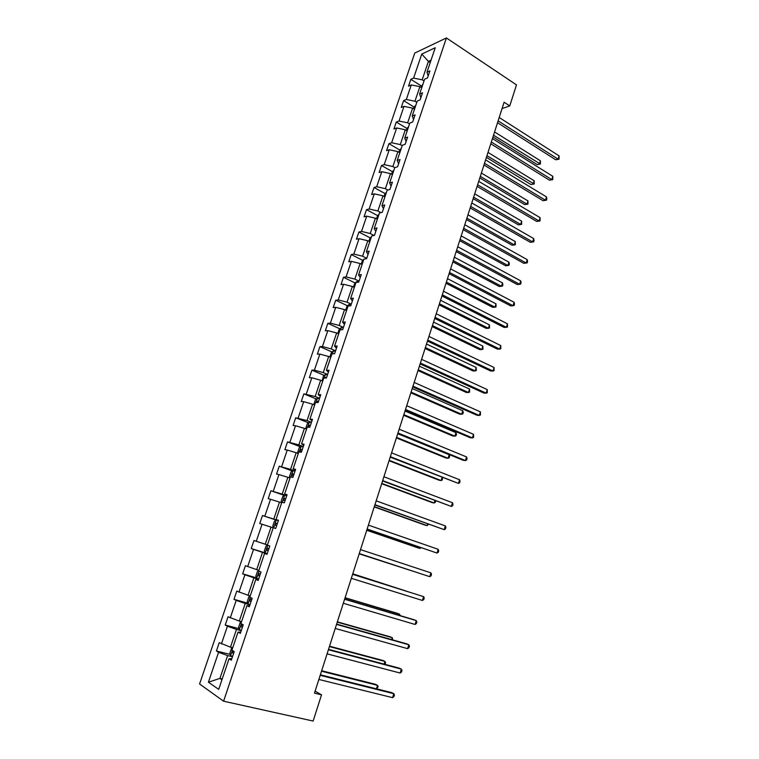 <?xml version="1.0" encoding="UTF-8"?>
<svg xmlns="http://www.w3.org/2000/svg" width="759" height="759" viewBox="0 0 759 759"><rect width="100%" height="100%" fill="white"/><g stroke="black" fill="none" stroke-linecap="round" stroke-linejoin="round"><path stroke-width="1.14" d="M414.756 53.064L199.579 683.982L223.582 701.193L446.406 37.95L414.756 53.064M232.463 656.772L227.634 655.577L219.92 678.404L208.421 682.189L218.564 652.313L216.41 650.985L230.262 654.419M222.226 678.944L219.92 678.404L221.951 679.76M227.634 655.577L218.564 652.313M241.248 630.682L236.476 629.42L230.47 647.171L219.247 642.636L216.41 650.985M221.41 643.936L227.425 626.241L225.233 625.036L239.076 628.689M249.967 604.828L245.233 603.5L239.284 621.09L228.042 616.763L225.233 625.036M230.243 617.93L236.201 600.397L233.981 599.316L247.823 603.187M258.601 579.193L253.914 577.817L248.022 595.246L236.77 591.119L233.981 599.316M239 592.162L244.901 574.781L242.652 573.823L256.504 577.912M267.168 553.795L262.51 552.353L256.675 569.63L245.413 565.702L242.652 573.823M247.671 566.622L253.525 549.393L251.238 548.558L265.128 552.865M273.221 527.828L271.039 527.116L265.252 544.241L253.98 540.503L251.238 548.558M256.267 541.309L262.073 524.232L259.758 523.511L262.472 515.532L276.238 520.086M281.655 502.837L279.492 502.097L273.762 519.071L262.472 515.532M264.796 516.215L270.546 499.289L268.202 498.682L270.897 490.769L284.378 495.447M290.014 478.066L287.87 477.307L282.187 494.128L270.897 490.769M273.24 491.339L278.942 474.565L276.57 474.071L279.246 466.225L292.462 471.026M303.221 446.795L301.228 446.311L299.236 447.649L297.67 452.307L298.296 453.512L296.181 452.725L290.545 469.404L279.246 466.225M281.617 466.681L287.263 450.049L284.872 449.67L287.519 441.899L300.498 446.804M306.513 429.177L304.416 428.351L298.828 444.888L287.519 441.899M289.919 442.241L295.517 425.752L293.097 425.486L295.716 417.773L308.467 422.791M314.662 405.04L312.575 404.196L307.034 420.59L295.716 417.773M298.145 418.01L303.704 401.663L301.257 401.502L303.856 393.864L316.389 398.987M322.736 381.122L320.668 380.25L315.175 396.502L303.856 393.864M306.304 393.978L311.816 377.773L309.34 377.726L311.921 370.155L324.245 375.392M330.734 357.394L328.694 356.502L323.249 372.612L314.397 370.164L311.921 370.155M314.397 370.164L319.852 354.092L317.357 354.149L319.909 346.645L332.044 351.986M338.675 333.884L336.645 332.964L331.247 348.931L322.423 346.55L319.909 346.645M322.423 346.55L327.831 330.62L325.307 330.782L327.841 323.325L339.795 328.78M346.54 310.564L344.529 309.615L339.178 325.459L330.374 323.135L327.841 323.325M330.374 323.135L335.734 307.338L333.192 307.604L335.706 300.213L347.48 305.773M354.349 287.443L352.356 286.475L347.043 302.177L338.258 299.919L335.706 300.213M338.258 299.919L343.58 284.255L341.009 284.616L343.495 277.291L355.098 282.955M362.081 264.512L360.108 263.525L354.842 279.094L346.076 276.902L343.495 277.291M346.076 276.902L351.351 261.362L348.761 261.827L351.227 254.559L362.669 260.328M369.756 241.779L367.802 240.764L362.584 256.21L353.827 254.066L351.227 254.559M353.827 254.066L359.064 238.668L356.445 239.227L358.893 232.026L370.183 237.88M377.365 219.228L375.42 218.194L370.25 233.506L361.521 231.429L358.893 232.026M361.521 231.429L366.701 216.163L364.064 216.808L366.493 209.664L377.631 215.622M384.908 196.875L382.982 195.813L377.859 211.002L369.14 208.981L366.493 209.664M369.14 208.981L374.291 193.839L371.625 194.579L374.035 187.501L385.041 193.554L384.073 196.41M392.394 174.693L390.487 173.621L385.401 188.678L376.701 186.723L374.035 187.501M376.701 186.723L381.805 171.695L379.12 172.54L381.511 165.509L392.422 171.686M399.813 152.701L397.925 151.61L392.877 166.544L384.206 164.637L381.511 165.509M384.206 164.637L389.263 149.741L386.559 150.671L388.931 143.698L399.746 149.997M407.175 130.89L405.306 129.77L400.297 144.59L391.644 142.739L388.931 143.698M391.644 142.739L396.663 127.967L393.94 128.983L396.283 122.066L407.014 128.48M414.48 109.258L412.621 108.12L407.649 122.816L399.016 121.023L396.283 122.066M399.016 121.023L403.997 106.364L401.255 107.474L403.589 100.615L414.215 107.142M421.719 87.807L419.879 86.64L414.955 101.222L406.331 99.476L403.589 100.615M406.331 99.476L411.274 84.942L408.513 86.137L410.818 79.334L421.368 85.966M430.23 62.58L428.408 61.403L422.184 79.799L413.589 78.111L410.818 79.334M413.589 78.111L421.757 54.079L435.239 47.722L426.975 72.219L429.888 70.938L427.526 77.93L424.632 79.183L419.623 94.002L422.516 92.807L420.144 99.856L417.26 101.023L412.213 115.966L415.088 114.865L412.687 121.971L409.822 123.043L404.737 138.11L407.592 137.104L405.173 144.267L402.336 145.244L397.204 160.443L400.031 159.532L397.593 166.762L394.775 167.644L389.604 182.966L392.412 182.151L389.955 189.437L387.156 190.224L381.938 205.68L384.718 204.958L382.242 212.311L379.472 212.994L374.206 228.582L376.967 227.966L374.472 235.385L371.72 235.964L366.407 251.684L369.149 251.172L366.625 258.648L363.903 259.132L358.552 274.986L361.265 274.578L358.722 282.12L356.009 282.5L350.62 298.496L353.305 298.183L350.743 305.792L348.058 306.067L342.613 322.196L345.279 321.996L342.698 329.672L340.041 329.842L334.548 346.113L337.186 346.019L334.577 353.76L331.949 353.817L326.408 370.231L329.017 370.25L326.389 378.058L323.78 378.01L318.192 394.566L320.782 394.689L318.125 402.574L315.545 402.412L309.909 419.12L312.471 419.357L309.786 427.308L307.243 427.032L301.551 443.882L304.084 444.243L301.38 452.26L298.856 451.871L293.116 468.872L295.621 469.347L292.898 477.439L290.403 476.927L284.616 494.081L287.082 494.678L284.331 502.847L281.864 502.211L276.029 519.517L278.477 520.238L275.697 528.473L273.259 527.714L267.367 545.18L269.777 546.025L266.978 554.345L264.568 553.453L258.629 571.081L261.011 572.049L258.183 580.445L255.811 579.43L249.806 597.219L252.159 598.32L249.303 606.783L246.96 605.644L240.907 623.594L243.231 624.818L240.347 633.367L238.032 632.095L231.922 650.207L234.208 651.573L231.305 660.197L229.028 658.793L218.706 689.381L208.421 682.189M502.069 108.584L509.754 105.918L504.109 102.228L314.463 693.157L321.522 694.836L315.118 691.117M240.755 632.152L238.032 632.095M232.757 647.74L230.47 647.171M236.476 629.42L227.425 626.241M249.607 605.9L246.96 605.644M241.542 621.697L239.284 621.09M245.233 603.5L236.201 600.397M258.373 579.876L255.811 579.43M250.261 595.881L248.022 595.246M253.914 577.817L244.901 574.781M267.064 554.098L264.568 553.453M258.895 570.294L256.675 569.63M262.51 552.353L253.525 549.393M267.453 544.934L265.252 544.241M271.039 527.116L262.073 524.232M278.42 520.399L276.029 519.517M278.354 520.598L273.762 519.071M279.492 502.097L270.546 499.289M286.93 495.143L284.616 494.081M286.741 495.712L282.187 494.128M287.87 477.307L278.942 474.565M295.365 470.106L293.116 468.872M295.052 471.035L290.545 469.404M296.181 452.725L287.263 450.049M303.723 445.296L301.551 443.882M303.296 446.586L298.828 444.888M304.416 428.351L295.517 425.752M312.015 420.704L309.909 419.12M311.465 422.336L307.034 420.59M312.575 404.196L303.704 401.663M320.232 396.321L318.192 394.566M319.567 398.304L315.175 396.502M320.668 380.25L311.816 377.773M328.381 372.157L326.408 370.231M327.594 374.472L323.249 372.612M328.694 356.502L319.852 354.092M336.455 348.191L334.548 346.113M335.563 350.838L331.247 348.931M336.645 332.964L327.831 330.62M344.453 324.444L342.613 322.196M343.457 327.414L339.178 325.459M344.529 309.615L335.734 307.338M352.394 300.887L350.62 298.496M351.284 304.188L347.043 302.177M352.356 286.475L343.58 284.255M360.259 277.547L358.552 274.986M359.045 281.153L354.842 279.094M360.108 263.525L351.351 261.362M368.058 254.388L366.407 251.684M366.739 258.316L362.584 256.21M367.802 240.764L359.064 238.668M375.8 231.438L374.206 228.582M374.016 235.48L370.25 233.506M375.42 218.194L366.701 216.163M383.466 208.678L381.938 205.68M380.904 212.643L377.859 211.002M382.982 195.813L374.291 193.839M391.075 186.107L389.604 182.966M387.84 190.035L385.401 188.678M390.487 173.621L381.805 171.695M398.617 163.726L397.204 160.443M394.794 167.635L392.877 166.544M397.925 151.61L389.263 149.741M406.093 141.535L404.737 138.11M402.185 145.69L400.297 144.59M405.306 129.77L396.663 127.967M413.513 119.524L412.213 115.966M409.518 123.945L407.649 122.816M412.621 108.12L403.997 106.364M420.865 97.693L419.623 94.002M416.805 102.361L414.955 101.222M419.879 86.64L411.274 84.942M428.161 76.042L426.975 72.219M321.522 694.836L313.144 721.05L223.582 701.193M509.754 105.918L516.481 84.875L446.406 37.95M424.025 80.966L422.184 79.799M431.036 60.198L428.408 61.403L421.757 54.079M231.827 658.651L229.028 658.793M497.534 122.711L555.702 159.76L558.083 159.143L498.122 120.871M559.089 155.88L559.022 159.219L558.083 159.143L559.089 155.88L499.204 117.493M559.022 159.219L555.702 159.76M422.981 84.078L420.913 87.294M492.971 136.933L537.154 164.58L539.421 163.991L540.417 160.804L494.574 131.933M493.521 135.206L540.37 164.048L537.154 164.58M540.417 160.804L540.37 164.048M490.769 143.764L549.421 180.158L551.793 179.598L491.339 142.009M552.808 176.316L552.751 179.636L551.793 179.598L552.808 176.316L492.43 138.603M552.751 179.636L549.421 180.158M483.967 164.988L543.102 200.718L545.465 200.215L484.498 163.308M546.48 196.904L546.841 198.877L546.433 200.205L545.465 200.215L546.48 196.904L485.599 159.883M546.433 200.205L543.102 200.718M415.79 105.368L414.348 106.744L413.664 108.765M486.415 157.35L530.949 184.522L533.216 183.982L534.213 180.775L487.999 152.407M486.946 155.699L534.184 184.01L530.949 184.522M534.213 180.775L534.184 184.01M408.551 126.829L407.109 128.176L406.359 130.406M479.811 177.929L524.706 204.607L526.955 204.133L527.96 200.898L481.377 173.043M480.314 176.363L526.955 204.133L527.941 204.114L524.706 204.607M527.96 200.898L527.941 204.114M477.098 186.382L536.727 221.429L539.08 220.992L477.61 184.788M540.104 217.653L540.066 220.935L539.08 220.992L540.104 217.653L478.72 181.335M540.066 220.935L536.727 221.429M401.245 148.46L399.813 149.789L398.987 152.227M473.151 198.668L518.406 224.854L520.655 224.427L521.661 221.163L474.707 193.83M473.635 197.179L520.655 224.427L521.651 224.37L518.406 224.854M521.661 221.163L521.651 224.37M470.182 207.947L530.304 242.301L532.638 241.922L470.665 206.439M533.672 238.554L534.061 240.48L533.643 241.827L532.638 241.922L533.672 238.554L471.775 202.957M533.643 241.827L530.304 242.301M393.883 170.282L392.46 171.572L391.559 174.228M466.443 219.569L512.069 245.242L514.298 244.882L515.323 241.599L467.98 214.788M466.899 218.165L514.298 244.882L515.314 244.787L512.069 245.242M515.323 241.599L515.314 244.787M463.199 229.683L523.824 263.335L526.158 263.022L463.654 228.26M527.201 259.625L527.59 261.532L527.173 262.88L526.158 263.022L527.201 259.625L464.783 224.749M386.464 192.274L385.041 193.536M459.688 240.641L505.674 265.792L507.904 265.489L508.928 262.178L461.206 235.907M460.115 239.313L507.904 265.489L508.928 265.346L509.346 264.028L508.928 262.178M456.168 251.599L517.306 284.54L519.621 284.283L456.595 250.271M520.674 280.868L521.082 282.737L520.655 284.103L519.621 284.283L520.674 280.868L457.734 246.732M378.978 214.446L377.565 215.679L376.521 218.782M452.876 261.874L499.242 286.494L501.452 286.257L502.486 282.917L454.375 257.197M453.275 260.622L501.452 286.257L502.496 286.077L502.913 284.739L502.486 282.917M449.081 273.695L510.722 305.905L513.037 305.716L449.48 272.453M514.09 302.272L514.517 304.112L514.09 305.488L513.037 305.716L514.09 302.272L450.618 268.885M371.436 236.808L370.022 238.013L368.902 241.334M446.007 283.268L492.752 307.357L494.953 307.177L495.997 303.818L447.487 278.648M446.377 282.101L494.953 307.177L496.016 306.959L495.997 303.818M441.928 295.972L504.099 327.433L506.395 327.309L442.298 294.815M507.467 323.837L507.467 327.044L506.395 327.309L507.467 323.837L443.455 291.219M364.14 259.094L365.686 258.819M363.827 259.36L362.423 260.527L361.227 264.085M439.082 304.833L486.215 328.381L488.407 328.267L489.451 324.88L440.543 300.279M439.433 303.761L488.407 328.267L489.489 328.002L489.451 324.88M434.717 318.429L497.42 349.14L499.707 349.083L435.059 317.366M500.779 345.582L500.798 348.77L499.707 349.083L500.779 345.582L436.226 313.742M427.459 341.076L490.684 371.018L492.961 371.028L427.763 340.108M494.043 367.498L494.071 370.667L492.961 371.028L494.043 367.498L428.939 336.455M420.125 363.903L483.9 393.067L486.158 393.143L420.41 363.039M487.259 389.595L487.287 392.735L486.158 393.143L487.259 389.595L421.587 359.349M412.744 386.929L477.06 415.296L479.308 415.439L412.991 386.16M480.409 411.862L480.456 414.983L479.308 415.439L480.409 411.862L414.177 382.441M405.287 410.135L470.163 437.696L472.402 437.915L405.505 409.471M473.512 434.3L473.569 437.412L472.402 437.915L473.512 434.3L406.71 405.723M397.782 433.55L463.208 460.286L465.438 460.58L397.963 432.981M466.557 456.937L467.07 458.559L466.624 460.02L465.438 460.58L466.557 456.937L399.177 429.196M390.202 457.155L458.417 483.417L390.354 456.69M459.546 479.745L460.068 481.339L459.622 482.809L458.417 483.417L459.546 479.745L391.578 452.876M382.564 480.959L451.339 506.443L382.678 480.599M452.478 502.743L453.019 504.308L452.563 505.779L451.339 506.443L452.478 502.743L383.912 476.756M374.861 504.963L444.205 529.659L374.937 504.716M445.353 525.93L445.903 527.458L445.448 528.947L444.205 529.659L445.353 525.93L376.179 500.836M367.09 529.175L437.013 553.064L367.138 529.032M438.171 549.298L438.74 550.797L438.275 552.296L437.013 553.064L438.171 549.298L368.39 525.124M353.476 287.016L354.757 283.24L356.815 281.551L358.846 281.741M432.108 326.569L479.622 349.567L481.804 349.519L482.866 346.104L433.55 322.072M432.421 325.583L481.804 349.519L482.904 349.206L482.866 346.104M345.668 310.146L347.024 306.133L349.074 304.492L351.104 304.729M425.078 348.485L472.99 370.923L475.153 370.933L476.225 367.489L426.501 344.045M425.363 347.584L475.153 370.933L476.272 370.572L476.225 367.489M337.793 333.476L339.226 329.216L341.265 327.632L343.286 327.907M417.991 370.572L466.292 392.431L468.445 392.507L469.527 389.044L419.395 366.199M418.247 369.766L468.445 392.507L469.584 392.109L469.527 389.044M329.842 357.005L331.37 352.508L333.391 350.962L335.412 351.275M410.847 392.839L459.556 414.12L461.69 414.262L462.781 410.761L412.222 388.523M411.074 392.118L461.69 414.262L462.848 413.816L463.284 412.422L462.781 410.761M322.12 380.857L323.438 375.99L325.459 374.5L327.471 374.851M403.636 415.277L452.753 435.97L454.888 436.178L455.979 432.658L405.002 411.036M326.493 377.735L324.416 378.02M403.835 414.661L454.888 436.178L456.055 435.685L456.491 434.281L455.979 432.658M314.273 404.889L313.894 404.253L315.44 399.67L317.452 398.228L319.454 398.627M396.378 437.905L445.912 457.99L448.028 458.275L449.129 454.726L397.725 433.721M318.476 401.53L317.006 401.236L316.199 402.45M396.549 437.383L448.028 458.275L449.214 457.734L449.66 456.311L449.129 454.726M306.332 429.101L305.82 428.171L307.376 423.56L309.368 422.165L311.37 422.602M389.054 460.722L439.006 480.191L441.112 480.542L442.051 477.496M310.384 425.543L308.894 425.22L308.486 427.08L309.188 427.241M389.196 460.286L441.112 480.542L442.317 479.954L442.459 477.658M381.682 483.711L432.051 502.572L434.139 502.989L434.869 500.636M302.224 449.755L300.716 449.413L300.317 451.282L301.598 451.624M381.786 483.379L434.139 502.989L435.362 502.354L435.789 500.978M290.071 477.914L289.445 476.652L291.039 471.946L293.012 470.665L295.004 471.187M374.234 506.898L425.031 525.124L427.108 525.607L427.621 523.957M293.999 474.176L292.471 473.815L292.082 475.703L293.363 476.064M374.31 506.67L427.108 525.607L428.56 524.298M281.76 502.524L281.162 501.196L282.756 496.462L284.72 495.229L286.712 495.798M366.739 530.275L417.962 547.856L420.031 548.415L420.315 547.476M285.697 498.815L284.151 498.426L283.771 500.333L285.052 500.722M366.777 530.143L420.031 548.415L421.15 547.761M359.254 553.596L429.755 576.669L359.263 553.567M430.922 572.874L431.51 574.326L431.046 575.844L429.755 576.669L430.922 572.874L360.525 549.62M273.582 527.818L272.794 525.968L274.407 521.186L276.361 520.01L278.344 520.627M359.168 553.842L412.953 571.195M276.039 523.264L277.31 523.682L275.764 523.264L275.394 525.181L276.665 525.589M359.178 553.814L413.133 571.252M352.593 574.326L423.617 596.631L422.44 600.464L351.322 578.311M352.622 574.269L423.617 596.631L424.215 598.054L423.75 599.582L422.44 600.464M267.529 545.237L265.992 546.129L264.36 550.949L265.204 553.074L267.177 553.747M406.72 591.261L352.774 573.795M266.94 550.247L268.212 550.673L266.94 550.247L267.301 548.311L268.866 548.738M407.08 591.375L352.755 573.851M344.595 599.249L416.255 620.596L415.069 624.458L343.315 603.272M344.652 599.079L414.129 619.771L416.255 620.596L416.871 621.982L416.397 623.519L415.069 624.458M258.8 570.569L257.491 571.29L255.849 576.157L256.675 578.358L258.639 579.089M399.243 615.34L399.604 614.183L397.583 613.405L345.089 597.722M258.762 573.576L260.337 574.051L258.762 573.576L258.411 575.54L259.682 575.986M400.202 615.625L399.604 614.183L345.041 597.883M336.531 624.391L408.826 644.752L407.63 648.651L335.231 628.443M336.626 624.097L406.71 643.85L408.826 644.752L409.462 646.108L408.978 647.664L407.63 648.651M250.214 595.995L248.924 596.678L247.263 601.583L248.07 603.879L250.024 604.648M391.701 639.619L392.299 637.712L390.287 636.848L337.347 621.858M251.741 599.553L250.147 599.069L249.806 601.052L251.077 601.526M392.669 639.894L392.299 637.712L337.262 622.124M328.391 649.751L401.34 669.115L400.135 673.043L327.082 653.841M328.524 649.343L399.243 668.138L401.34 669.115L401.985 670.434L401.502 672L400.135 673.043M241.495 621.678L240.271 622.285L238.601 627.238L239.379 629.619L241.334 630.444M384.092 664.106L384.936 661.421L382.944 660.482L329.539 646.194M243.07 625.293L241.457 624.79L241.125 626.792L242.396 627.285M384.974 664.343L385.591 662.711L384.936 661.421L329.415 646.573M320.184 675.339L393.788 693.688L392.574 697.644L318.856 679.457M320.355 674.808L391.71 692.616L393.788 693.688L394.452 694.959L393.968 696.544L392.574 697.644M232.501 647.683L231.552 648.129L229.863 653.12L230.613 655.596L232.567 656.459M376.426 688.802L377.508 685.33L375.534 684.314L321.664 670.728M232.776 650.719L232.368 652.759L233.639 653.281M376.711 688.878L378.181 686.582L377.508 685.33L321.503 671.222M356.758 281.598L356.474 282.433M349.017 304.539L348.523 306.019M341.218 327.67L340.497 329.814M333.343 351L332.395 353.808M325.402 374.538L324.226 378.02M326.417 377.963L325.213 377.46M317.395 398.266L315.991 402.441M318.41 401.729L317.196 401.236M309.321 422.203L307.68 427.08M310.327 425.704L309.103 425.22M301.171 446.349L299.293 451.937M302.186 449.878L300.943 449.413M292.955 470.694L290.83 477.013M293.961 474.271L292.718 473.815M284.672 495.266L282.291 502.316M285.678 498.862L284.416 498.435M276.314 520.038L273.676 527.847M267.775 545.323L265.185 553.017M259.037 571.252L256.656 578.311M259.711 575.92L258.411 575.54M250.204 597.409L248.041 603.822M251.115 601.413L249.806 601.052M241.305 623.803L239.36 629.562M242.444 627.143L241.125 626.792M232.311 650.444L230.594 655.529M233.696 653.091L232.368 652.759M326.398 378.029L325.042 377.46M318.382 401.805L317.006 401.236M310.308 425.78L308.894 425.22M302.158 449.954L300.716 449.413M293.942 474.347L292.471 473.815M285.65 498.948L284.151 498.426M277.282 523.757L275.764 523.264M268.847 548.795L267.301 548.311M251.343 599.411L250.147 599.069M242.358 625.027L241.457 624.79"/></g></svg>
